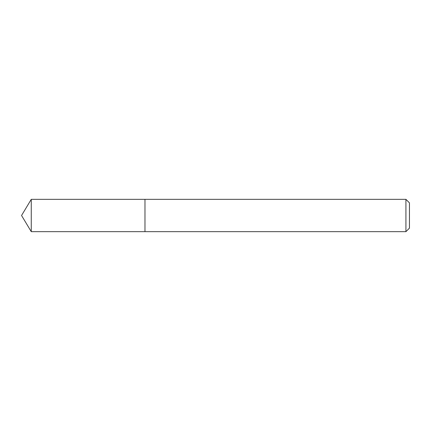 <?xml version="1.0" encoding="UTF-8"?>
<svg xmlns="http://www.w3.org/2000/svg" width="431" height="431" viewBox="0 0 431 431"><rect width="100%" height="100%" fill="white"/><g stroke="black" fill="none" stroke-linecap="round" stroke-linejoin="round"><path stroke-width="0.65" d="M405.921 231.662L409.45 228.134L409.45 202.866L405.921 199.337L31.264 199.337L31.264 231.662L144.972 231.662L144.972 199.337L144.972 231.662L405.921 231.662L405.921 199.337M31.264 231.662L21.55 215.5L31.264 199.337"/></g></svg>
